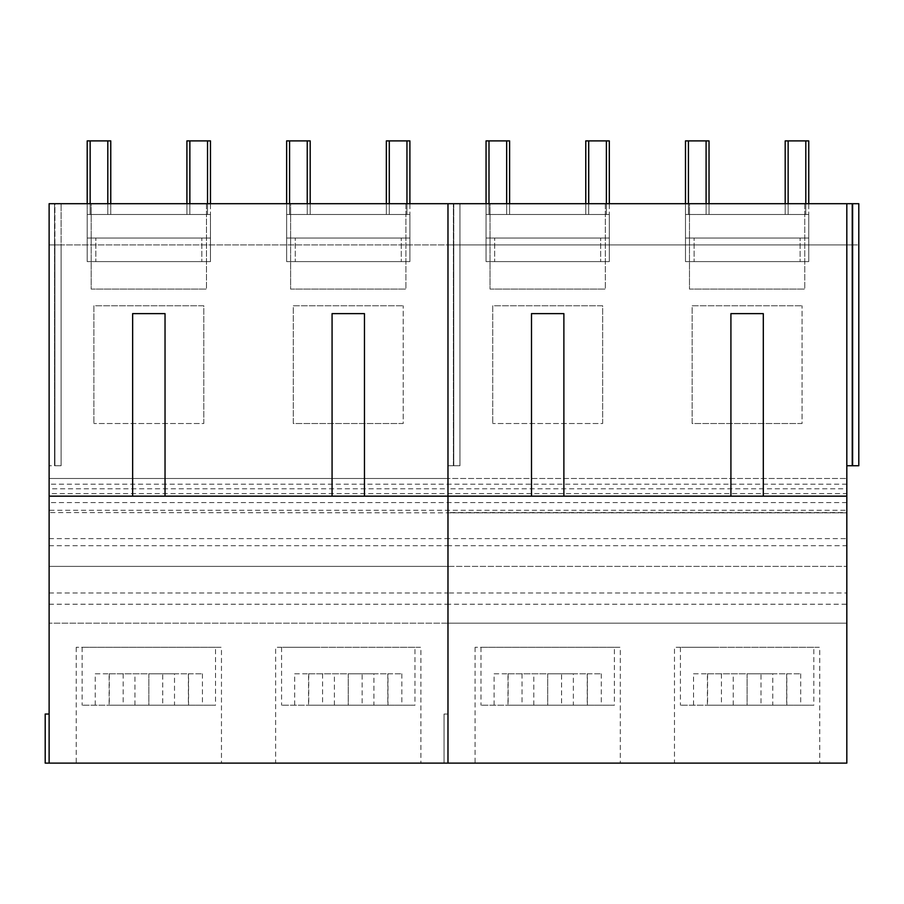 <?xml version="1.0" encoding="UTF-8"?>
<svg xmlns="http://www.w3.org/2000/svg" width="904" height="904" viewBox="0 0 904 904"><rect width="100%" height="100%" fill="white"/><g stroke="black" fill="none" stroke-linecap="round" stroke-linejoin="round"><path stroke-width="0.68" stroke-dasharray="4.52 3.39" d="M215.536 647.298L82.14 647.298L215.536 647.298L215.536 705.21L162.72 705.21L162.72 673.796L202.428 673.796L188.552 673.796L188.552 705.21L82.14 705.21L188.552 705.21M82.14 647.298L82.14 705.21M95.248 705.21L95.248 673.796L109.124 673.796L109.124 705.21L215.536 705.21M202.428 673.796L202.428 705.21M174.506 705.21L148.844 705.21L148.844 673.796L174.506 673.796L174.506 705.21L188.382 705.21L162.72 705.21M109.124 673.796L148.844 673.796L148.844 705.21L109.124 705.21M95.248 673.796L188.552 673.796M174.506 673.796L162.72 673.796M134.956 705.21L134.956 673.796M109.294 673.796L109.294 705.21M123.17 673.796L123.17 705.21M188.382 673.796L188.382 705.21M414.959 647.298L281.562 647.298L414.959 647.298L414.959 705.21L362.142 705.21L362.142 673.796L401.851 673.796L387.974 673.796L387.974 705.21L281.562 705.21L387.974 705.21M281.562 647.298L281.562 705.21M294.67 705.21L294.67 673.796L308.558 673.796L308.558 705.21L414.959 705.21M401.851 673.796L401.851 705.21M373.928 705.21L348.266 705.21L348.266 673.796L373.928 673.796L373.928 705.21L387.805 705.21L362.142 705.21M308.558 673.796L348.266 673.796L348.266 705.21L308.558 705.21M294.67 673.796L387.974 673.796M373.928 673.796L362.142 673.796M334.39 705.21L334.39 673.796M308.716 673.796L308.716 705.21M322.592 673.796L322.592 705.21M387.805 673.796L387.805 705.21M852.619 203.705L846.822 203.705L846.822 465.741L852.619 465.741L852.619 203.705L858.8 203.705L858.8 465.741L846.822 465.741L846.822 203.705L447.977 203.705L447.977 465.741L447.977 203.705L447.977 465.741L447.977 203.705L447.977 465.741L447.977 244.916L447.977 465.741L453.774 465.741L447.977 465.741L447.977 244.916L49.121 244.916L49.121 465.741L49.121 244.916L54.534 244.916L49.121 244.916L49.121 203.705L459.944 203.705L447.977 203.705L447.977 478.498L49.121 478.498L846.822 478.498L447.977 478.498L447.977 488.793L49.121 488.793L49.121 244.916L846.822 244.916L846.822 488.793L447.977 488.793L447.977 763.112L447.977 714.036L444.056 714.036L444.056 763.112L444.056 714.036L447.977 714.036L447.977 763.112L444.056 763.112L846.822 763.112L846.822 510.285L49.121 510.285L49.121 763.112L49.121 714.036L45.2 714.036L45.2 763.112L49.121 763.112L49.121 714.036M54.918 203.705L61.099 203.705L54.918 203.705L54.534 465.741L61.099 465.741L61.099 203.705L61.099 465.741L49.121 465.741L54.918 465.741L54.918 203.705M405.907 203.705L290.613 203.705L290.613 289.088L405.907 289.088L290.613 289.088L290.613 203.705L405.907 203.705L405.907 289.088L405.907 203.705M206.485 203.705L91.191 203.705L91.191 289.088L206.485 289.088L91.191 289.088L91.191 203.705L206.485 203.705L206.485 289.088L206.485 203.705M459.944 465.741L459.944 203.705L459.944 465.741L453.763 465.741L459.944 465.741L453.774 465.741L459.944 465.741L459.944 244.916L453.774 244.916L459.944 244.916L459.944 465.741L459.944 203.705L453.763 203.705L459.944 203.705L459.944 465.741L453.379 465.741L459.944 465.741L453.774 465.741L459.944 465.741L459.944 244.916L453.379 244.916L459.944 244.916L459.944 465.741M846.822 510.285L846.822 493.64L49.121 493.64L49.121 488.793M49.121 493.64L49.121 510.285M49.121 203.705L49.121 465.741L49.121 203.705M54.918 244.916L61.099 244.916L54.918 244.916L54.918 465.741L54.918 244.916M49.121 496.149L132.639 496.149L132.639 313.62L165.036 313.62L165.036 496.149L332.073 496.149L332.073 313.62L364.459 313.62L364.459 496.149L531.495 496.149L531.495 313.62L563.881 313.62L563.881 496.149L730.918 496.149L730.918 313.62L763.304 313.62L763.304 496.149L846.822 496.149M49.121 763.112L447.977 763.112L447.977 623.184L846.822 623.184L49.121 623.184L447.977 623.184L447.977 604.222L846.822 604.222M183.659 763.112L86.648 763.112L221.469 763.112L221.469 647.298L76.218 647.298L221.469 647.298M76.218 647.298L76.218 763.112L114.017 763.112M383.081 763.112L286.071 763.112L420.891 763.112L420.891 647.298L284.534 647.298L383.081 647.298M313.451 647.298L275.641 647.298L275.641 763.112L313.451 763.112M49.121 604.222L447.977 604.222L447.977 592.979L846.822 592.979M49.121 592.979L447.977 592.979L447.977 566.39L846.822 566.39L49.121 566.39L447.977 566.39L447.977 545.722L846.822 545.722M49.121 545.722L447.977 545.722L447.977 538.614L846.822 538.614M49.121 538.614L447.977 538.614L447.977 510.285L447.977 512.851L49.121 512.568M203.795 423.535L203.795 305.767L93.88 305.767L93.88 423.535L93.88 305.767L203.795 305.767L203.795 423.535L93.88 423.535L203.795 423.535M403.218 423.535L293.303 423.535L293.303 305.767L403.218 305.767L293.303 305.767L293.303 423.535L403.218 423.535L403.218 305.767L403.218 423.535M61.099 465.741L61.099 244.916L61.099 465.741M189.863 203.705L189.863 214.497L210.474 214.497L207.524 214.497L207.524 140.888L210.474 140.888L210.474 214.497L207.524 214.497L207.524 140.888L207.524 214.497L210.474 214.497L210.474 261.606L210.474 214.497L210.474 261.606L87.202 261.606L210.474 261.606L87.202 261.606L87.202 238.046L95.847 238.046L95.847 261.606L95.847 238.046L210.474 238.046L210.474 214.497L207.524 214.497L210.474 214.497L207.524 214.497L210.474 214.497L210.474 140.888L186.913 140.888L189.863 140.888L186.913 140.888L186.913 214.497L189.863 214.497L186.913 214.497L189.863 214.497L189.863 140.888L189.863 214.497L186.913 214.497L189.863 214.497L186.913 214.497L186.913 140.888L186.913 214.497L189.863 214.497L186.913 214.497L186.913 203.705M90.151 203.705L90.151 214.497L87.202 214.497L87.202 238.046L210.474 238.046L210.474 261.606L201.841 261.606L201.841 238.046L201.841 261.606L87.202 261.606L87.202 214.497L90.151 214.497L87.202 214.497L90.151 214.497L90.151 140.888L87.202 140.888L90.151 140.888L90.151 214.497L90.151 140.888L87.202 140.888L87.202 214.497L90.151 214.497L87.202 214.497L87.202 140.888L87.202 214.497L90.151 214.497L87.202 214.497L87.202 261.606L87.202 203.705M110.763 203.705L110.763 214.497L186.913 214.497L110.763 214.497L110.763 140.888L110.763 214.497L107.813 214.497L186.913 214.497L107.813 214.497L110.763 214.497L110.763 140.888L90.151 140.888M107.813 203.705L107.813 214.497L90.151 214.497L107.813 214.497L107.813 140.888M210.474 203.705L210.474 140.888L189.863 140.888L189.863 214.497L207.524 214.497L207.524 203.705M207.524 140.888L189.863 140.888M389.285 203.705L389.285 214.497L409.896 214.497L406.958 214.497L406.958 140.888L409.896 140.888L409.896 214.497L406.958 214.497L406.958 140.888L406.958 214.497L409.896 214.497L409.896 261.606L409.896 214.497L409.896 261.606L286.636 261.606L409.896 261.606L286.636 261.606L286.636 238.046L295.269 238.046L295.269 261.606L295.269 238.046L409.896 238.046L409.896 214.497L406.958 214.497L409.896 214.497L406.958 214.497L409.896 214.497L409.896 140.888L386.347 140.888L389.285 140.888L386.347 140.888L386.347 214.497L389.285 214.497L386.347 214.497L389.285 214.497L389.285 140.888L389.285 214.497L386.347 214.497L389.285 214.497L386.347 214.497L386.347 203.705L386.347 214.497L389.285 214.497L386.347 214.497L386.347 140.888M289.574 203.705L289.574 214.497L286.636 214.497L286.636 238.046L409.896 238.046L409.896 261.606L401.263 261.606L401.263 238.046L401.263 261.606L286.636 261.606L286.636 214.497L289.574 214.497L286.636 214.497L289.574 214.497L289.574 140.888L286.636 140.888L289.574 140.888L289.574 214.497L289.574 140.888L286.636 140.888L286.636 214.497L289.574 214.497L286.636 214.497L286.636 140.888L286.636 214.497L289.574 214.497L286.636 214.497L286.636 261.606L286.636 203.705M310.185 203.705L310.185 214.497L386.347 214.497L310.185 214.497L310.185 140.888L310.185 214.497L307.236 214.497L386.347 214.497L307.236 214.497L310.185 214.497L310.185 140.888L289.574 140.888M307.236 203.705L307.236 214.497L289.574 214.497L307.236 214.497L307.236 140.888M409.896 203.705L409.896 140.888L389.285 140.888L389.285 214.497L406.958 214.497L406.958 203.705M406.958 140.888L389.285 140.888M614.392 647.298L480.996 647.298L614.392 647.298L614.392 705.21L561.565 705.21L561.565 673.796L601.273 673.796L587.397 673.796L587.397 705.21L480.996 705.21L587.397 705.21M480.996 647.298L480.996 705.21M494.104 705.21L494.104 673.796L507.98 673.796L507.98 705.21L614.392 705.21M601.273 673.796L601.273 705.21M573.351 705.21L547.688 705.21L547.688 673.796L573.351 673.796L573.351 705.21L587.238 705.21L561.565 705.21M507.98 673.796L547.688 673.796L547.688 705.21L507.98 705.21M494.104 673.796L587.397 673.796M573.351 673.796L561.565 673.796M533.812 705.21L533.812 673.796M508.138 673.796L508.138 705.21M522.026 673.796L522.026 705.21M587.238 673.796L587.238 705.21M813.815 647.298L680.418 647.298L813.815 647.298L813.815 705.21L760.999 705.21L760.999 673.796L800.707 673.796L786.819 673.796L786.819 705.21L680.418 705.21L786.819 705.21M680.418 647.298L680.418 705.21M693.526 705.21L693.526 673.796L707.403 673.796L707.403 705.21L813.815 705.21M800.707 673.796L800.707 705.21M772.784 705.21L747.111 705.21L747.111 673.796L772.784 673.796L772.784 705.21L786.661 705.21L760.999 705.21M707.403 673.796L747.111 673.796L747.111 705.21L707.403 705.21M693.526 673.796L786.819 673.796M772.784 673.796L760.999 673.796M733.234 705.21L733.234 673.796M707.572 673.796L707.572 705.21M721.448 673.796L721.448 705.21M786.661 673.796L786.661 705.21M804.763 203.705L689.469 203.705L689.469 289.088L804.763 289.088L689.469 289.088L689.469 203.705L804.763 203.705L804.763 289.088L804.763 203.705M605.341 203.705L490.036 203.705L490.036 289.088L605.341 289.088L490.036 289.088L490.036 203.705L605.341 203.705L605.341 289.088L605.341 203.705M846.822 203.705L846.822 244.916L852.235 244.916L846.822 244.916L846.822 465.741L846.822 244.916L447.977 244.916L447.977 512.568L846.822 512.568M846.822 493.64L846.822 488.793M447.977 465.741L453.379 465.741L447.977 465.741M852.235 244.916L858.8 244.916L852.235 244.916L852.235 465.741L852.235 244.916M447.977 244.916L453.379 244.916L447.977 244.916M582.504 763.112L485.493 763.112L620.313 763.112L620.313 647.298L475.063 647.298L620.313 647.298M475.063 647.298L475.063 763.112L512.873 763.112M781.937 763.112L684.927 763.112L819.736 763.112L819.736 647.298L683.379 647.298L781.937 647.298M712.295 647.298L674.486 647.298L674.486 763.112L712.295 763.112M602.652 423.535L602.652 305.767L492.725 305.767L492.725 423.535L492.725 305.767L602.652 305.767L602.652 423.535L492.725 423.535L602.652 423.535M802.074 423.535L692.159 423.535L692.159 305.767L802.074 305.767L692.159 305.767L692.159 423.535L802.074 423.535L802.074 305.767L802.074 423.535M846.822 465.741L858.8 465.741L852.619 465.741L852.619 244.916L852.619 465.741M453.379 465.741L453.379 203.705L453.379 465.741M858.8 465.741L858.8 244.916L858.8 465.741M588.707 203.705L588.707 214.497L609.319 214.497L606.381 214.497L606.381 140.888L609.319 140.888L609.319 214.497L606.381 214.497L606.381 140.888L606.381 214.497L609.319 214.497L609.319 261.606L609.319 214.497L609.319 261.606L486.058 261.606L609.319 261.606L486.058 261.606L486.058 238.046L494.691 238.046L494.691 261.606L494.691 238.046L609.319 238.046L609.319 214.497L606.381 214.497L609.319 214.497L606.381 214.497L609.319 214.497L609.319 140.888L585.769 140.888L588.707 140.888L585.769 140.888L585.769 214.497L588.707 214.497L585.769 214.497L588.707 214.497L588.707 140.888L588.707 214.497L585.769 214.497L588.707 214.497L585.769 214.497L585.769 203.705L585.769 214.497L588.707 214.497L585.769 214.497L585.769 140.888M488.996 203.705L488.996 214.497L486.058 214.497L486.058 238.046L609.319 238.046L609.319 261.606L600.685 261.606L600.685 238.046L600.685 261.606L486.058 261.606L486.058 214.497L488.996 214.497L486.058 214.497L488.996 214.497L488.996 140.888L486.058 140.888L488.996 140.888L488.996 214.497L488.996 140.888L486.058 140.888L486.058 214.497L488.996 214.497L486.058 214.497L486.058 203.705L486.058 214.497L488.996 214.497L486.058 214.497L486.058 261.606L486.058 140.888M509.607 203.705L509.607 214.497L585.769 214.497L509.607 214.497L509.607 140.888L509.607 214.497L506.669 214.497L585.769 214.497L506.669 214.497L509.607 214.497L509.607 140.888L488.996 140.888M506.669 203.705L506.669 214.497L488.996 214.497L506.669 214.497L506.669 140.888M609.319 203.705L609.319 140.888L588.707 140.888L588.707 214.497L606.381 214.497L606.381 203.705M606.381 140.888L588.707 140.888M788.141 203.705L788.141 214.497L808.752 214.497L805.803 214.497L805.803 140.888L808.752 140.888L808.752 214.497L805.803 214.497L805.803 140.888L805.803 214.497L808.752 214.497L808.752 261.606L808.752 214.497L808.752 261.606L685.481 261.606L808.752 261.606L685.481 261.606L685.481 238.046L694.114 238.046L694.114 261.606L694.114 238.046L808.752 238.046L808.752 214.497L805.803 214.497L808.752 214.497L805.803 214.497L808.752 214.497L808.752 140.888L785.192 140.888L788.141 140.888L785.192 140.888L785.192 214.497L788.141 214.497L785.192 214.497L788.141 214.497L788.141 140.888L788.141 214.497L785.192 214.497L788.141 214.497L785.192 214.497L785.192 203.705L785.192 214.497L788.141 214.497L785.192 214.497L785.192 140.888M688.43 203.705L688.43 214.497L685.481 214.497L685.481 238.046L808.752 238.046L808.752 261.606L800.108 261.606L800.108 238.046L800.108 261.606L685.481 261.606L685.481 214.497L688.43 214.497L685.481 214.497L688.43 214.497L688.43 140.888L685.481 140.888L688.43 140.888L688.43 214.497L688.43 140.888L685.481 140.888L685.481 214.497L688.43 214.497L685.481 214.497L685.481 203.705L685.481 214.497L688.43 214.497L685.481 214.497L685.481 261.606L685.481 140.888M709.03 203.705L709.03 214.497L785.192 214.497L709.03 214.497L709.03 140.888L709.03 214.497L706.092 214.497L785.192 214.497L706.092 214.497L709.03 214.497L709.03 140.888L688.43 140.888M706.092 203.705L706.092 214.497L688.43 214.497L706.092 214.497L706.092 140.888M808.752 203.705L808.752 140.888L788.141 140.888L788.141 214.497L805.803 214.497L805.803 203.705M805.803 140.888L788.141 140.888M453.774 203.705L453.763 465.741L453.774 203.705M54.534 465.741L54.534 203.705L54.534 465.741M846.822 502.579L49.121 502.579M846.822 484.182L49.121 484.182M852.235 203.705L852.235 465.741M846.822 512.851L447.977 512.851L846.822 512.851M453.774 465.741L453.774 244.916L453.774 465.741"/><path stroke-width="1.36" d="M49.121 496.149L132.639 496.149L132.639 313.62L165.036 313.62L165.036 496.149L332.073 496.149L332.073 313.62L364.459 313.62L364.459 496.149L447.977 496.149L447.977 763.112L49.121 763.112L49.121 203.705L858.8 203.705L858.8 465.741L846.822 465.741M846.822 496.149L846.822 763.112L447.977 763.112L447.977 203.705L447.977 496.149L531.495 496.149L531.495 313.62L563.881 313.62L563.881 496.149L730.918 496.149L730.918 313.62L763.304 313.62L763.304 496.149L846.822 496.149L846.822 203.705M364.459 496.149L332.073 496.149M165.036 496.149L132.639 496.149M49.121 763.112L45.2 763.112L45.2 714.036L49.121 714.036M207.524 203.705L207.524 140.888L210.474 140.888L210.474 203.705M186.913 203.705L186.913 140.888L189.863 140.888L189.863 203.705M107.813 203.705L107.813 140.888L90.151 140.888L90.151 203.705M207.524 140.888L189.863 140.888M110.763 203.705L110.763 140.888L107.813 140.888M87.202 203.705L87.202 140.888L90.151 140.888M386.347 140.888L386.347 203.705L386.347 140.888L389.285 140.888L389.285 203.705M406.958 203.705L406.958 140.888L409.896 140.888L409.896 203.705M307.236 203.705L307.236 140.888L289.574 140.888L289.574 203.705M406.958 140.888L389.285 140.888M310.185 203.705L310.185 140.888L307.236 140.888M286.636 203.705L286.636 140.888L289.574 140.888M763.304 496.149L730.918 496.149M563.881 496.149L531.495 496.149M585.769 140.888L585.769 203.705L585.769 140.888L588.707 140.888L588.707 203.705M486.058 140.888L486.058 203.705L486.058 140.888L509.607 140.888L509.607 203.705M606.381 203.705L606.381 140.888L609.319 140.888L609.319 203.705M488.996 203.705L488.996 140.888M606.381 140.888L588.707 140.888M506.669 203.705L506.669 140.888M785.192 140.888L785.192 203.705L785.192 140.888L788.141 140.888L788.141 203.705M685.481 140.888L685.481 203.705L685.481 140.888L709.03 140.888L709.03 203.705M805.803 203.705L805.803 140.888L808.752 140.888L808.752 203.705M688.43 203.705L688.43 140.888M805.803 140.888L788.141 140.888M706.092 203.705L706.092 140.888M852.235 465.741L852.235 203.705M852.619 203.705L852.619 465.741"/></g></svg>
